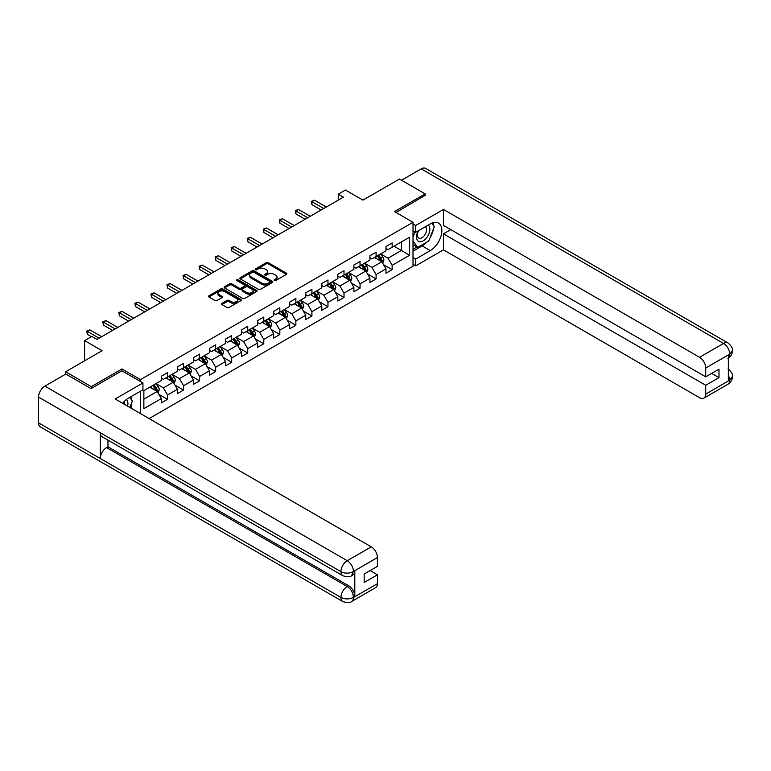 <?xml version="1.0" encoding="UTF-8"?>
<svg xmlns="http://www.w3.org/2000/svg" width="771" height="771" viewBox="0 0 771 771"><rect width="100%" height="100%" fill="white"/><g stroke="black" fill="none" stroke-linecap="round" stroke-linejoin="round"><path stroke-width="1.16" d="M274.303 280.548A1.002 0.578 0 0 0 275.719 280.548L286.446 274.351A1.426 0.829 0 0 0 286.86 273.772A1.426 0.829 0 0 0 286.446 273.185L268.279 262.699A1.426 0.829 0 0 0 266.255 262.699L255.529 268.886A1.002 0.578 0 0 0 256.945 269.705L258.333 268.906A4.568 2.641 0 0 1 264.79 268.906L266.303 269.773A4.568 2.641 0 0 1 267.643 271.643A4.568 2.641 0 0 1 266.303 273.503L264.916 274.312A1.002 0.578 0 0 0 266.332 275.122L267.72 274.322A4.568 2.641 0 0 1 274.177 274.322L275.69 275.199A4.568 2.641 0 0 1 277.03 277.059A4.568 2.641 0 0 1 275.69 278.929L274.303 279.728A1.002 0.578 0 0 0 274.303 280.548L274.303 279.728M221.942 303.379A1.426 0.829 0 0 0 221.518 303.957A1.426 0.829 0 0 0 221.942 304.545L227.04 307.484A1.426 0.829 0 0 0 229.054 307.484L240.966 300.613A1.426 0.829 0 0 0 241.381 300.025A1.426 0.829 0 0 0 240.966 299.447L222.8 288.952A1.426 0.829 0 0 0 220.776 288.952L208.864 295.833A1.426 0.829 0 0 0 208.449 296.411A1.426 0.829 0 0 0 208.864 296.999L215.022 300.555A1.426 0.829 0 0 0 217.036 300.555L222.135 297.606A1.426 0.829 0 0 0 222.559 297.028A1.426 0.829 0 0 0 222.135 296.44L219.089 294.676A3.816 2.207 0 0 1 217.971 293.115A3.816 2.207 0 0 1 220.323 291.081A3.816 2.207 0 0 1 224.486 291.563L236.446 298.464A3.816 2.207 0 0 1 237.564 300.025A3.816 2.207 0 0 1 235.213 302.059A3.816 2.207 0 0 1 231.049 301.586L229.054 300.43A1.426 0.829 0 0 0 227.04 300.43L221.942 303.379L221.942 304.545L227.04 301.625L227.04 300.43M425.158 195.68L425.158 193.897L399.445 179.045L362.929 200.132L345.447 190.032L338.247 194.186L343.394 197.164L96.963 339.433L91.826 336.464L84.627 340.618L84.627 360.809M121.963 370.841L121.963 368.943L91.315 386.637L65.602 371.795L102.109 350.709L84.627 340.618M121.963 368.943L140.476 379.631L413.015 222.279L413.015 266.217L149.111 418.586M425.158 193.897L394.511 211.591L413.015 222.279M258.43 289.356A1.426 0.829 0 0 0 260.453 289.356L272.365 282.485A1.426 0.829 0 0 0 272.78 281.897A1.426 0.829 0 0 0 272.365 281.319L254.189 270.823A1.426 0.829 0 0 0 252.175 270.823L240.263 277.705A1.426 0.829 0 0 0 239.839 278.283A1.426 0.829 0 0 0 240.263 278.871L258.43 289.356M237.179 280.76A1.002 0.578 0 0 1 238.191 280.904L256.647 291.554L244.754 298.425A1.426 0.829 0 0 1 242.73 298.425L224.563 287.93L224.563 286.764A1.426 0.829 0 0 0 224.139 287.352A1.426 0.829 0 0 0 224.563 287.93M224.563 286.764L229.662 283.824A1.426 0.829 0 0 1 231.676 283.824L239.049 288.075A1.426 0.829 0 0 0 241.072 288.075L244.446 286.128A1.426 0.829 0 0 0 244.87 285.54A1.426 0.829 0 0 0 244.446 284.962L236.774 280.528A1.002 0.578 0 0 1 238.191 279.719L256.666 290.378A1.426 0.829 0 0 1 257.08 290.966A1.426 0.829 0 0 1 256.666 291.544L256.666 290.378M65.602 374.166L65.602 371.795M91.315 386.637L91.315 388.42M140.476 413.593L140.476 391.205M140.476 381.529L140.476 379.631M158.932 394.386L167.519 399.349L167.519 395.012L177.397 389.307L177.397 393.644L183.565 390.078L183.565 385.751L193.434 380.045L193.434 384.382L199.612 380.816L199.612 376.479L209.481 370.784L209.481 375.12L215.658 371.555L215.658 367.218L225.527 361.522L225.527 365.859L231.695 362.293L231.695 357.956L241.574 352.26L241.574 356.587L247.742 353.031L247.742 348.694L257.62 342.999L257.62 347.326L263.788 343.77L263.788 339.433L273.657 333.727L273.657 338.064L279.834 334.498L279.834 330.171L289.703 324.466L289.703 328.803L295.871 325.237L295.871 320.909L305.75 315.204L305.75 319.541L311.918 315.975L311.918 311.638L321.796 305.942L321.796 310.279L327.964 306.713L327.964 302.377L337.833 296.681L337.833 301.018L344.011 297.452L344.011 293.115L353.879 287.419L353.879 291.746L360.057 288.19L360.057 283.853L369.926 278.148L369.926 282.485L376.094 278.929L376.094 274.592L385.972 268.886L385.972 273.223L392.14 269.657L392.14 265.33L409.623 255.23L409.623 237.179L401.402 241.93L401.402 250.479L409.623 255.23M167.519 399.349L161.351 402.905L161.351 398.568L143.869 408.669L143.869 390.618L161.351 380.517L161.351 376.19L167.519 372.624L167.519 376.961L177.397 371.256L177.397 366.919L183.565 363.363L183.565 367.7L193.434 361.994L193.434 357.657L199.612 354.101L199.612 358.428L209.481 352.733L209.481 348.396L215.658 344.839L215.658 349.167L225.527 343.471L225.527 339.134L231.695 335.568L231.695 339.905L241.574 334.209L241.574 329.872L247.742 326.306L247.742 330.643L257.62 324.948L257.62 320.611L263.788 317.045L263.788 321.382L273.657 315.676L273.657 311.349L279.834 307.783L279.834 312.12L289.703 306.415L289.703 302.078L295.871 298.522L295.871 302.858L305.75 297.153L305.75 292.816L311.918 289.26L311.918 293.587L321.796 287.891L321.796 283.555L327.964 279.989L327.964 284.326L337.833 278.63L337.833 274.293L344.011 270.727L344.011 275.064L353.879 269.368L353.879 265.031L360.057 261.465L360.057 265.802L369.926 260.097L369.926 255.77L376.094 252.204L376.094 256.541L385.972 250.835L385.972 246.508L392.14 242.942L392.14 247.279L409.623 237.179M165.871 377.906L173.282 382.185L163.404 387.88L156.002 383.611M161.351 378.147L163.404 379.332L167.519 376.961M163.404 387.88L167.519 395.012M173.282 382.185L177.397 389.307M181.917 368.644L189.329 372.923L179.45 378.619L172.049 374.349M177.397 368.885L179.45 370.07L183.565 367.7M179.45 378.619L183.565 385.751M189.329 372.923L193.434 380.045M197.964 359.382L205.365 363.661L195.497 369.357L188.095 365.088M193.434 359.623L195.497 360.809L199.612 358.428M195.497 369.357L199.612 376.479M205.365 363.661L209.481 370.784M214.01 350.121L221.412 354.39L211.543 360.096L204.132 355.816M209.481 350.362L211.543 351.547L215.658 349.167M211.543 360.096L215.658 367.218M221.412 354.39L225.527 361.522M230.057 340.859L237.458 345.129L227.58 350.834L220.178 346.555M225.527 341.09L227.58 342.285L231.695 339.905M227.58 350.834L231.695 357.956M237.458 345.129L241.574 352.26M246.094 331.597L253.505 335.867L243.626 341.572L236.225 337.293M241.574 331.829L243.626 333.014L247.742 330.643M243.626 341.572L247.742 348.694M253.505 335.867L257.62 342.999M262.14 322.326L269.551 326.605L259.673 332.311L252.271 328.032M257.62 322.567L259.673 323.753L263.788 321.382M259.673 332.311L263.788 339.433M269.551 326.605L273.657 333.727M278.186 313.065L285.588 317.344L275.719 323.039L268.308 318.77M273.657 313.305L275.719 314.491L279.834 312.12M275.719 323.039L279.834 330.171M285.588 317.344L289.703 324.466M294.233 303.803L301.634 308.082L291.766 313.778L284.354 309.508M289.703 304.044L291.766 305.229L295.871 302.858M291.766 313.778L295.871 320.909M301.634 308.082L305.75 315.204M310.27 294.541L317.681 298.82L307.802 304.516L300.401 300.237M305.75 294.782L307.802 295.968L311.918 293.587M307.802 304.516L311.918 311.638M317.681 298.82L321.796 305.942M326.316 285.28L333.727 289.549L323.849 295.254L316.447 290.975M321.796 285.511L323.849 286.706L327.964 284.326M323.849 295.254L327.964 302.377M333.727 289.549L337.833 296.681M342.363 276.018L349.764 280.287L339.895 285.993L332.494 281.714M337.833 276.249L339.895 277.444L344.011 275.064M339.895 285.993L344.011 293.115M349.764 280.287L353.879 287.419M358.409 266.756L365.811 271.026L355.942 276.731L348.531 272.452M353.879 266.988L355.942 268.173L360.057 265.802M355.942 276.731L360.057 283.853M365.811 271.026L369.926 278.148M374.455 257.485L381.857 261.764L371.979 267.46L364.577 263.19M369.926 257.726L371.979 258.911L376.094 256.541M371.979 267.46L376.094 274.592M381.857 261.764L385.972 268.886M393.991 246.209L401.402 250.479L388.025 258.198L380.623 253.929M385.972 248.464L388.025 249.65L392.14 247.279M388.025 258.198L392.14 265.33M338.247 194.186L338.247 200.132M143.869 399.166L157.236 391.446L149.834 387.167M157.236 391.446L161.351 398.568M383.553 264.704L392.14 269.657M367.507 273.965L376.094 278.929M351.46 283.227L360.057 288.19M335.424 292.488L344.011 297.452M319.377 301.76L327.964 306.713M303.331 311.021L311.918 315.975M287.284 320.283L295.871 325.237M271.247 329.545L279.834 334.498M255.201 338.806L263.788 343.77M239.155 348.068L247.742 353.031M223.108 357.33L231.695 362.293M207.062 366.601L215.658 371.555M191.025 375.863L199.612 380.816M174.978 385.124L183.565 390.078M274.707 280.683L275.69 280.114A4.568 2.641 0 0 0 277.03 278.254L277.03 277.059M267.643 271.643L267.643 272.828A4.568 2.641 0 0 1 266.303 274.698L265.32 275.266M286.426 274.36L268.279 263.884A1.426 0.829 0 0 0 266.255 263.884L255.933 269.84M272.365 281.319L272.365 282.485L254.189 272.009A1.426 0.829 0 0 0 252.175 272.009L240.282 278.88L240.263 277.705M269.84 282.311A1.002 0.578 0 0 0 269.84 281.492L253.89 272.279A1.002 0.578 0 0 0 252.474 272.279L251.009 273.127A4.568 2.641 0 0 0 249.669 274.996A4.568 2.641 0 0 0 251.009 276.856L261.918 283.15A4.568 2.641 0 0 0 268.375 283.15L269.84 282.311L269.84 283.497A1.002 0.578 0 0 0 270.129 283.092L270.129 281.897M249.669 274.996L249.669 276.182A4.568 2.641 0 0 0 251.009 278.042L251.009 276.856M269.84 283.497L268.375 284.345A4.568 2.641 0 0 1 261.918 284.345L251.009 278.042M224.583 287.94L229.662 285.01L229.662 283.824M244.87 285.54L244.87 286.725A1.426 0.829 0 0 1 244.446 287.313L241.072 289.27A1.426 0.829 0 0 1 239.049 289.27L231.676 285.01A1.426 0.829 0 0 0 229.662 285.01M246.701 292.488A3.816 2.207 0 0 0 250.854 292.97A3.816 2.207 0 0 0 253.216 290.937A3.816 2.207 0 0 0 252.098 289.376L247.886 286.937A1.426 0.829 0 0 0 245.862 286.937L242.48 288.894A1.426 0.829 0 0 0 242.065 289.472A1.426 0.829 0 0 0 242.48 290.06L246.701 292.488L246.701 293.684A3.816 2.207 0 0 0 250.854 294.156A3.816 2.207 0 0 0 253.216 292.122L253.216 290.937M242.065 289.472L242.065 290.667A1.426 0.829 0 0 0 242.48 291.245L242.48 290.06M246.701 293.684L242.48 291.245M237.564 300.025L237.564 301.21A3.816 2.207 0 0 1 235.213 303.254A3.816 2.207 0 0 1 231.049 302.772L229.054 301.625A1.426 0.829 0 0 0 227.04 301.625M217.971 293.115L217.971 294.31A3.816 2.207 0 0 0 219.089 295.862L219.089 294.676M222.135 296.44L222.135 297.606L219.089 295.862M240.947 300.623L222.8 290.137A1.426 0.829 0 0 0 220.776 290.137L208.883 297.008M382.667 263.171L383.891 260.087A3.855 2.226 -120 0 0 382.667 256.81L380.537 253.977M376.836 258.863L375.4 256.945M377.347 255.818L379.477 258.651A3.855 2.226 60 0 1 380.575 260.964L381.809 260.251A3.855 2.226 -120 0 0 380.71 257.938L378.59 255.105M377.617 255.664L379.978 258.805A1.966 1.137 60 0 1 380.334 259.403L381.809 260.251M323.743 208.498L311.947 201.694L314.52 200.209L326.316 207.014M321.179 209.982L311.947 204.662L311.947 201.694L311.388 201.366L314.52 200.209M311.947 204.662L311.388 201.366M418.239 230.847A9.454 5.455 120 0 0 419.858 241.757A9.454 5.455 120 0 0 428.397 235.001A9.454 5.455 120 0 0 428.165 225.113M418.769 230.539A6.476 3.739 120 0 0 418.749 238.046A6.476 3.739 120 0 0 419.694 238.335A6.476 3.739 120 0 0 425.611 233.565A6.476 3.739 120 0 0 425.216 226.838A6.476 3.739 120 0 0 425.197 226.828M431.779 223.137L434.304 226.732L428.753 241.044L417.651 247.452L413.015 244.34M417.651 247.452L413.015 240.87M413.015 237.179L415.049 231.946M127.601 406.163A9.454 5.455 120 0 0 126.357 399.561M124.594 404.428A6.476 3.739 120 0 0 123.929 401.768M129.759 397.393L132.342 401.065L129.865 407.464M426.71 242.219A16.364 9.445 120 0 1 422.171 245.91L430.295 250.604A16.364 9.445 120 0 0 440.983 236.186A16.364 9.445 120 0 0 438.477 223.07A16.364 9.445 120 0 0 430.295 223.879L415.694 232.312L415.694 225.479L443.46 209.452L699.557 357.301L723.564 343.442L421.197 168.868L401.498 180.241M430.295 250.604L415.694 259.037L415.694 265.86L443.46 249.833L443.46 233.854L705.725 385.269L705.725 394.116L729.886 380.045L728.354 380.758L728.354 355.229L729.742 354.13L705.725 367.989A8.732 5.04 -120 0 0 699.557 357.301M450.765 229.642L443.46 233.854M711.691 373.395L718.996 377.617L718.996 369.184L705.725 376.836L443.46 225.421L443.46 209.452M413.015 230.77L415.694 232.312M413.015 223.937L415.694 225.479M413.015 264.318L415.694 265.86M413.015 257.485L415.694 259.037M443.46 249.833L699.557 397.682A8.732 5.04 -120 0 0 703.913 398.115A8.732 5.04 -120 0 0 705.725 394.116M421.197 168.868A8.944 5.166 -60 0 1 425.669 168.425L728.046 342.999A8.944 5.166 -60 0 0 723.564 343.442A8.732 5.04 60 0 1 729.742 354.13M705.725 376.836L705.725 367.989M718.996 377.617L705.725 385.269M425.158 195.323L396.053 212.478M429.958 237.94A16.364 9.445 120 0 0 433.475 228.862M433.745 225.932A16.364 9.445 120 0 0 433.341 222.597M422.171 245.91L413.015 251.192M413.015 249.293L416.928 247.038M413.015 245.727L413.844 245.255M728.354 374.658L729.742 379.958M728.046 368.827C731.554 371.979 733.019 374.504 732.45 376.393L729.906 380.036M728.046 342.999C731.544 346.121 733.019 348.665 732.45 350.632L729.896 354.217M342.777 575.696A8.944 5.166 -60 0 1 340.927 571.658C345.042 573.634 349.147 573.624 353.253 571.61L351.615 575.686C350.15 577.171 347.201 577.18 342.777 575.696L102.109 436.752A8.944 5.166 -60 0 1 100.259 432.714L38.55 397.084A8.944 5.166 -60 0 1 44.872 386.136L65.805 374.051L91.007 388.594L121.857 370.784L142.943 382.956L142.943 389.789L128.333 398.212A16.364 9.445 120 0 0 122.608 403.281M142.943 382.956L115.168 398.993L371.265 546.841A8.732 5.04 60 0 1 377.433 557.529L377.433 566.377L364.163 574.038L364.163 582.471L377.433 574.809L377.433 583.657A8.732 5.04 60 0 1 375.631 587.647L351.615 601.515A8.732 5.04 -120 0 0 353.417 597.525L377.433 583.657M131.369 408.341L134.819 410.326M131.735 408.129L131.735 402.645M131.735 400.197L131.735 396.255M351.615 601.515C350.217 602.999 347.268 602.999 342.777 601.525L40.4 426.951A8.944 5.166 -60 0 1 38.55 422.855L100.259 458.485A8.944 5.166 -60 0 1 106.581 447.594L347.249 586.538L348.637 585.738A8.732 5.04 60 0 1 354.805 596.426L354.805 570.887A8.732 5.04 60 0 1 353.002 574.887L351.615 575.686M38.55 397.084L38.55 422.855M44.872 386.136L347.249 560.71A8.944 5.166 -60 0 0 340.927 571.658L100.259 432.714L100.259 458.485L340.927 597.429C345.032 599.414 349.138 599.414 353.263 597.429L353.417 597.525M377.433 574.809L370.128 570.588M107.969 440.135L107.969 446.785L348.637 585.738M107.969 446.785L106.581 447.594M366.62 272.433L367.844 269.349A3.855 2.226 -120 0 0 366.62 266.072L364.5 263.239M360.799 268.135L359.353 266.207M361.31 265.079L363.43 267.913A3.855 2.226 60 0 1 364.529 270.226L365.772 269.513A3.855 2.226 -120 0 0 364.664 267.2L362.543 264.366M361.58 264.925L363.931 268.067A1.966 1.137 60 0 1 364.288 268.665L365.772 269.513M350.583 281.694L351.807 278.62A3.855 2.226 -120 0 0 350.574 275.334L348.453 272.5M344.753 277.396L343.307 275.469M345.263 274.341L347.384 277.175A3.855 2.226 60 0 1 348.492 279.497L349.726 278.784A3.855 2.226 -120 0 0 348.617 276.461L346.497 273.628M345.533 274.187L347.885 277.329A1.966 1.137 60 0 1 348.241 277.926L349.726 278.784M307.706 217.759L295.91 210.955L298.473 209.471L310.27 216.275M305.133 219.253L295.91 213.924L295.91 210.955L295.341 210.628L298.473 209.471M295.91 213.924L295.341 210.628M291.66 227.031L279.863 220.217L282.437 218.733L294.233 225.546M289.086 228.515L279.863 223.185L279.863 220.217L279.295 219.889L282.437 218.733M279.863 223.185L279.295 219.889M334.537 290.956L335.761 287.882A3.855 2.226 -120 0 0 334.527 284.595L332.407 281.762M328.706 286.658L327.261 284.73M329.217 283.603L331.337 286.436A3.855 2.226 60 0 1 332.446 288.759L333.679 288.046A3.855 2.226 -120 0 0 332.571 285.723L330.451 282.89M329.487 283.449L331.838 286.59A1.966 1.137 60 0 1 332.195 287.188L333.679 288.046M318.49 300.227L319.714 297.143A3.855 2.226 -120 0 0 318.481 293.857L316.361 291.024M312.66 295.919L311.224 293.992M313.171 292.864L315.3 295.698A3.855 2.226 60 0 1 316.399 298.02L317.633 297.307A3.855 2.226 -120 0 0 316.534 294.985L314.404 292.151M313.44 292.71L315.802 295.852A1.966 1.137 60 0 1 316.158 296.45L317.633 297.307M302.444 309.489L303.668 306.405A3.855 2.226 -120 0 0 302.444 303.119L300.314 300.285M296.613 305.181L295.177 303.254M297.134 302.126L299.254 304.959A3.855 2.226 60 0 1 300.353 307.282L301.586 306.569A3.855 2.226 -120 0 0 300.488 304.246L298.367 301.413M297.394 301.972L299.755 305.114A1.966 1.137 60 0 1 300.112 305.711L301.586 306.569M275.613 236.292L263.817 229.479L266.39 227.994L278.186 234.808M273.04 237.776L263.817 232.447L263.817 229.479L263.248 229.151L266.39 227.994M263.817 232.447L263.248 229.151M259.567 245.554L247.77 238.74L250.344 237.256L262.14 244.07M257.003 247.038L247.77 241.709L247.77 238.74L247.212 238.412L250.344 237.256M247.77 241.709L247.212 238.412M243.53 254.815L231.734 248.002L234.297 246.518L246.094 253.331M240.957 256.3L231.734 250.97L231.734 248.002L231.165 247.684L234.297 246.518M231.734 250.97L231.165 247.684M286.407 318.751L287.631 315.667A3.855 2.226 -120 0 0 286.398 312.39L284.277 309.556M280.577 314.443L279.131 312.525M281.087 311.397L283.208 314.231A3.855 2.226 60 0 1 284.316 316.544L285.549 315.831A3.855 2.226 -120 0 0 284.441 313.518L282.321 310.684M281.357 311.233L283.709 314.385A1.966 1.137 60 0 1 284.065 314.982L285.549 315.831M227.484 264.077L215.687 257.273L218.26 255.789L230.057 262.593M224.91 265.561L215.687 260.241L215.687 257.273L215.119 256.945L218.26 255.789M215.687 260.241L215.119 256.945M270.361 328.012L271.585 324.928A3.855 2.226 -120 0 0 270.351 321.652L268.231 318.818M264.53 323.704L263.084 321.786M265.041 320.659L267.161 323.492A3.855 2.226 60 0 1 268.269 325.805L269.503 325.092A3.855 2.226 -120 0 0 268.395 322.779L266.274 319.946M265.311 320.505L267.662 323.647A1.966 1.137 60 0 1 268.019 324.244L269.503 325.092M211.437 273.339L199.641 266.535L202.214 265.051L214.01 271.855M208.864 274.823L199.641 269.503L199.641 266.535L199.072 266.207L202.214 265.051M199.641 269.503L199.072 266.207M254.314 337.274L255.538 334.19A3.855 2.226 -120 0 0 254.305 330.913L252.184 328.08M248.484 332.976L247.048 331.048M248.994 329.921L251.124 332.754A3.855 2.226 60 0 1 252.223 335.067L253.457 334.354A3.855 2.226 -120 0 0 252.358 332.041L250.228 329.207M249.264 329.766L251.616 332.908A1.966 1.137 60 0 1 251.982 333.506L253.457 334.354M195.391 282.61L183.594 275.796L186.168 274.312L197.964 281.126M192.817 284.094L183.594 278.765L183.594 275.796L183.035 275.469L186.168 274.312M183.594 278.765L183.035 275.469M238.268 346.536L239.492 343.461A3.855 2.226 -120 0 0 238.268 340.175L236.138 337.341M232.437 342.237L231.001 340.31M232.958 339.182L235.078 342.016A3.855 2.226 60 0 1 236.177 344.338L237.41 343.625A3.855 2.226 -120 0 0 236.311 341.302L234.191 338.469M233.218 339.028L235.579 342.17A1.966 1.137 60 0 1 235.936 342.767L237.41 343.625M179.344 291.872L167.548 285.058L170.121 283.574L181.917 290.388M176.781 293.356L167.548 288.026L167.548 285.058L166.989 284.73L170.121 283.574M167.548 288.026L166.989 284.73M222.221 355.807L223.445 352.723A3.855 2.226 -120 0 0 222.221 349.436L220.101 346.603M216.4 351.499L214.955 349.571M216.911 348.444L219.031 351.277A3.855 2.226 60 0 1 220.13 353.6L221.373 352.887A3.855 2.226 -120 0 0 220.265 350.564L218.145 347.731M217.181 348.29L219.533 351.431A1.966 1.137 60 0 1 219.889 352.029L221.373 352.887M163.307 301.133L151.511 294.32L154.075 292.835L165.871 299.649M160.734 302.618L151.511 297.288L151.511 294.32L150.943 293.992L154.075 292.835M151.511 297.288L150.943 293.992M206.185 365.069L207.409 361.985A3.855 2.226 -120 0 0 206.175 358.698L204.055 355.865M200.354 360.761L198.908 358.833M200.865 357.705L202.985 360.539A3.855 2.226 60 0 1 204.093 362.862L205.327 362.148A3.855 2.226 -120 0 0 204.219 359.826L202.098 356.992M201.135 357.551L203.486 360.693A1.966 1.137 60 0 1 203.843 361.291L205.327 362.148M147.261 310.395L135.465 303.581L138.038 302.097L149.834 308.911M144.688 311.879L135.465 306.55L135.465 303.581L134.896 303.254L138.038 302.097M135.465 306.55L134.896 303.254M190.138 374.33L191.362 371.246A3.855 2.226 -120 0 0 190.129 367.96L188.008 365.126M184.308 370.022L182.862 368.104M184.818 366.967L186.939 369.801A3.855 2.226 60 0 1 188.047 372.123L189.281 371.41A3.855 2.226 -120 0 0 188.172 369.097L186.052 366.264M185.088 366.813L187.44 369.964A1.966 1.137 60 0 1 187.796 370.552L189.281 371.41M131.215 319.657L119.418 312.843L121.991 311.359L133.788 318.172M128.641 321.141L119.418 315.821L119.418 312.843L118.85 312.525L121.991 311.359M119.418 315.821L118.85 312.525M174.092 383.592L175.316 380.508A3.855 2.226 -120 0 0 174.082 377.231L171.962 374.398M168.261 379.284L166.825 377.366M168.772 376.238L170.902 379.072A3.855 2.226 60 0 1 172 381.385L173.234 380.672A3.855 2.226 -120 0 0 172.135 378.359L170.006 375.525M169.042 376.075L171.403 379.226A1.966 1.137 60 0 1 171.76 379.824L173.234 380.672M115.168 328.918L103.372 322.114L105.945 320.63L117.741 327.434M112.605 330.402L103.372 325.083L103.372 322.114L102.813 321.786L105.945 320.63M103.372 325.083L102.813 321.786M158.045 392.853L159.269 389.769A3.855 2.226 -120 0 0 158.045 386.493L155.915 383.659M152.215 388.555L150.779 386.628M152.735 385.5L154.855 388.333A3.855 2.226 60 0 1 155.954 390.646L157.188 389.933A3.855 2.226 -120 0 0 156.089 387.62L153.969 384.787M152.995 385.346L155.356 388.488A1.966 1.137 60 0 1 155.713 389.085L157.188 389.933M99.131 338.18L87.335 331.376L89.899 329.892L101.695 336.696M91.412 336.696L87.335 334.344L87.335 331.376L86.766 331.048L89.899 329.892M87.335 334.344L86.766 331.048M275.69 280.114L275.69 278.929M264.916 275.122L264.916 274.312M266.303 274.698L266.303 273.503M255.529 269.705L255.529 268.886M266.255 263.884L266.255 262.699M268.279 263.884L268.279 262.699M286.446 274.351L286.446 273.185M252.175 272.009L252.175 270.823M254.189 272.009L254.189 270.823M261.918 284.345L261.918 283.15M268.375 284.345L268.375 283.15M231.676 285.01L231.676 283.824M239.049 289.27L239.049 288.075M241.072 289.27L241.072 288.075M244.446 287.313L244.446 286.128M238.191 280.904L238.191 279.719M229.054 301.625L229.054 300.43M231.049 302.772L231.049 301.586M208.864 296.999L208.864 295.833M220.776 290.137L220.776 288.952M222.8 290.137L222.8 288.952M240.966 300.613L240.966 299.447M381.472 261.542L383.871 260.164M380.71 257.938L382.667 256.81M377.963 259.519L379.477 258.651M732.45 376.421C732.354 379.843 730.85 382.455 727.93 384.247A8.732 5.04 -120 0 0 729.742 380.257M728.354 358.13L729.742 354.429M354.805 596.426L353.272 597.429M377.433 557.529L353.272 571.61M353.417 571.687L354.805 570.887M353.417 571.398A8.732 5.04 60 0 0 347.249 560.71L371.265 546.841M342.777 601.525A8.944 5.166 -60 0 1 340.927 597.429A8.944 5.166 -60 0 1 347.249 586.538C350.959 589.025 353.022 592.591 353.417 597.226M365.435 270.804L367.825 269.426M364.664 267.2L366.62 266.072M361.927 268.78L363.43 267.913M349.388 280.066L351.778 278.688M348.617 276.461L350.574 275.334M345.88 278.042L347.384 277.175M333.342 289.337L335.732 287.949M332.571 285.723L334.527 284.595M329.834 287.304L331.337 286.436M317.295 298.599L319.686 297.22M316.534 294.985L318.481 293.857M313.787 296.575L315.3 295.698M301.259 307.86L303.649 306.482M300.488 304.246L302.444 303.119M297.741 305.836L299.254 304.959M285.212 317.122L287.602 315.744M284.441 313.518L286.398 312.39M281.704 315.098L283.208 314.231M269.166 326.384L271.556 325.005M268.395 322.779L270.351 321.652M265.658 324.36L267.161 323.492M253.119 335.645L255.509 334.267M252.358 332.041L254.305 330.913M249.611 333.621L251.124 332.754M237.073 344.916L239.473 343.529M236.311 341.302L238.268 340.175M233.565 342.883L235.078 342.016M221.036 354.178L223.426 352.79M220.265 350.564L222.221 349.436M217.528 352.145L219.031 351.277M204.99 363.44L207.38 362.062M204.219 359.826L206.175 358.698M201.482 361.416L202.985 360.539M188.943 372.701L191.333 371.323M188.172 369.097L190.129 367.96M185.435 370.678L186.939 369.801M172.897 381.963L175.287 380.585M172.135 378.359L174.082 377.231M169.389 379.939L170.902 379.072M156.86 391.225L159.25 389.847M156.089 387.62L158.045 386.493M153.342 389.201L154.855 388.333M703.913 398.115L727.93 384.247M732.45 350.66C732.334 354.043 730.831 356.636 727.93 358.419"/></g></svg>
